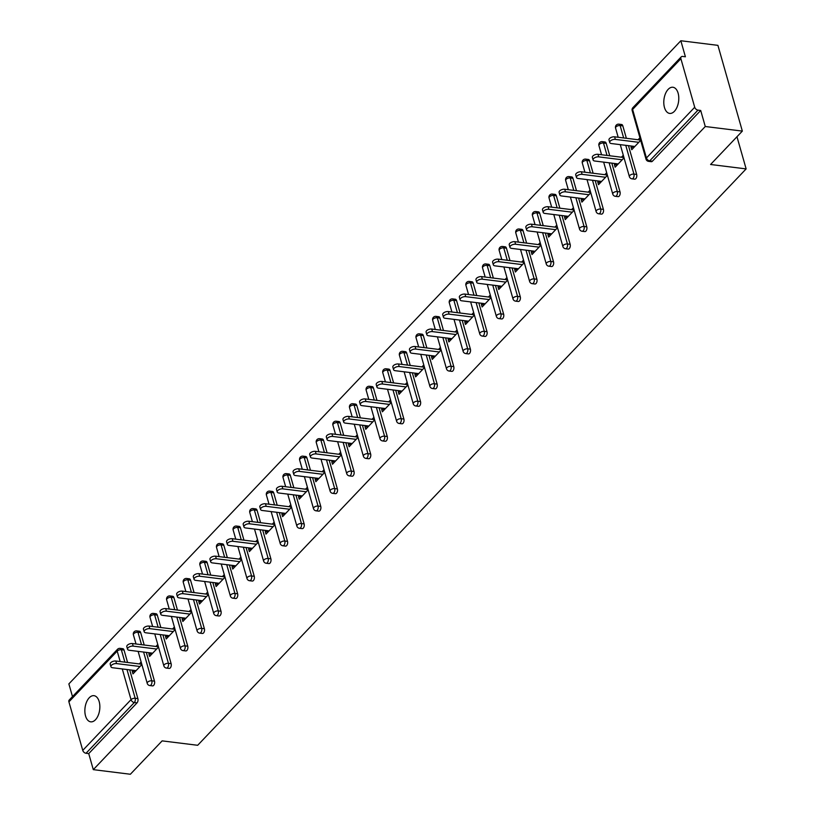 <?xml version="1.0" encoding="UTF-8"?>
<svg xmlns="http://www.w3.org/2000/svg" width="815" height="815" viewBox="0 0 815 815"><rect width="100%" height="100%" fill="white"/><g stroke="black" fill="none" stroke-linecap="round" stroke-linejoin="round"><path stroke-width="1.22" d="M668.157 89.365A13.183 7.386 -82.9 0 0 663.828 103.637A13.183 7.386 -82.9 0 0 669.665 113.417A13.183 7.386 -82.9 0 0 674.413 111.309A13.183 7.386 -82.9 0 0 678.752 97.036A13.183 7.386 -82.9 0 0 672.915 87.256A13.183 7.386 -82.9 0 0 668.157 89.365M89.232 697.783A13.183 7.386 -82.9 0 0 84.892 712.055A13.183 7.386 -82.9 0 0 90.73 721.835A13.183 7.386 -82.9 0 0 95.487 719.737A13.183 7.386 -82.9 0 0 99.817 705.454A13.183 7.386 -82.9 0 0 93.98 695.674A13.183 7.386 -82.9 0 0 89.232 697.783M680.841 40.75L685.405 56.785L682.695 56.449A3.087 2.038 43.6 0 0 681.197 56.897A3.087 2.038 43.6 0 0 680.892 58.711L694.716 107.244A3.087 2.038 43.6 0 0 697.986 110.127L700.696 110.463L705.27 126.508L742.343 131.103L717.913 45.355L680.841 40.75L68.867 683.897L72.494 696.601M742.343 131.103L710.578 164.487L746.133 168.899L736.974 136.747M746.133 168.899L197.678 745.287L162.134 740.876L130.369 774.25L93.297 769.645L88.733 753.61L137.012 702.876L134.302 702.54L86.023 753.274L88.733 753.61M86.023 753.274A3.087 2.038 -136.4 0 1 82.753 750.391L68.918 701.847A3.087 2.038 -136.4 0 1 69.224 700.034L117.503 649.3A3.087 2.038 -136.4 0 0 117.207 651.114L68.918 701.847M705.27 126.508L93.297 769.645M141.871 664.551L132.977 673.903L132.244 671.326L135.096 671.682M141.138 661.984L139.284 663.94M133.222 670.297L132.244 671.326M700.696 110.463L652.418 161.207A3.087 1.732 97.1 0 1 651.307 161.696L648.597 161.36A3.087 1.732 97.1 0 0 649.708 160.871L652.418 161.207M124.053 650.085L121.343 649.749A3.087 1.732 97.1 0 0 120.121 648.363L122.831 648.699A3.087 1.732 97.1 0 1 124.053 650.085L127.578 662.483M129.687 669.859L137.878 698.618A3.087 1.732 97.1 0 1 137.012 702.876M622.833 125.887L620.123 125.551A3.087 1.732 97.1 0 0 618.911 124.165L621.611 124.501A3.087 1.732 97.1 0 1 622.833 125.887L626.368 138.295M628.467 145.671L636.658 174.43A3.087 1.732 97.1 0 1 635.792 178.679A3.087 1.732 97.1 0 1 634.681 179.168L631.971 178.831A3.087 1.732 97.1 0 0 633.082 178.342A3.087 1.732 -82.9 0 0 633.948 174.094L636.658 174.43M606.207 143.369L603.497 143.022A3.087 1.732 97.1 0 0 602.285 141.647L604.985 141.983A3.087 1.732 97.1 0 1 606.207 143.369L609.742 155.767M611.841 163.143L620.032 191.902A3.087 1.732 97.1 0 1 619.166 196.15A3.087 1.732 97.1 0 1 618.055 196.649L615.345 196.313A3.087 1.732 97.1 0 0 616.456 195.814A3.087 1.732 -82.9 0 0 617.322 191.566L620.032 191.902M589.581 160.84L586.871 160.504A3.087 1.732 97.1 0 0 585.659 159.119L588.359 159.455A3.087 1.732 97.1 0 1 589.581 160.84L593.116 173.238M595.215 180.614L603.406 209.374A3.087 1.732 97.1 0 1 602.54 213.622A3.087 1.732 97.1 0 1 601.429 214.121L598.719 213.785A3.087 1.732 97.1 0 0 599.83 213.286A3.087 1.732 -82.9 0 0 600.696 209.037L603.406 209.374M572.955 178.312L570.245 177.976A3.087 1.732 97.1 0 0 569.033 176.59L571.733 176.926A3.087 1.732 97.1 0 1 572.955 178.312L576.49 190.71M578.589 198.086L586.78 226.845A3.087 1.732 97.1 0 1 585.914 231.103A3.087 1.732 97.1 0 1 584.803 231.592L582.093 231.256A3.087 1.732 97.1 0 0 583.204 230.767A3.087 1.732 -82.9 0 0 584.07 226.509L586.78 226.845M556.329 195.783L553.619 195.447A3.087 1.732 97.1 0 0 552.407 194.062L555.107 194.398A3.087 1.732 97.1 0 1 556.329 195.783L559.864 208.182M561.963 215.557L570.154 244.317A3.087 1.732 97.1 0 1 569.288 248.575A3.087 1.732 97.1 0 1 568.177 249.064L565.467 248.728A3.087 1.732 97.1 0 0 566.578 248.239A3.087 1.732 -82.9 0 0 567.444 243.98L570.154 244.317M539.703 213.255L536.993 212.919A3.087 1.732 97.1 0 0 535.781 211.533L538.481 211.869A3.087 1.732 97.1 0 1 539.703 213.255L543.238 225.653M545.337 233.029L553.528 261.788A3.087 1.732 97.1 0 1 552.662 266.047A3.087 1.732 97.1 0 1 551.551 266.536L548.841 266.199A3.087 1.732 97.1 0 0 549.952 265.71A3.087 1.732 -82.9 0 0 550.818 261.452L553.528 261.788M523.077 230.726L520.367 230.39A3.087 1.732 97.1 0 0 519.155 229.005L521.855 229.341A3.087 1.732 97.1 0 1 523.077 230.726L526.612 243.125M528.711 250.511L536.902 279.27A3.087 1.732 97.1 0 1 536.036 283.518A3.087 1.732 97.1 0 1 534.925 284.007L532.215 283.671A3.087 1.732 97.1 0 0 533.326 283.182A3.087 1.732 -82.9 0 0 534.192 278.934L536.902 279.27M506.451 248.198L503.741 247.862A3.087 1.732 97.1 0 0 502.529 246.476L505.229 246.813A3.087 1.732 97.1 0 1 506.451 248.198L509.986 260.606M512.085 267.982L520.276 296.741A3.087 1.732 97.1 0 1 519.41 300.99A3.087 1.732 97.1 0 1 518.299 301.489L515.589 301.143A3.087 1.732 97.1 0 0 516.7 300.654A3.087 1.732 -82.9 0 0 517.566 296.405L520.276 296.741M489.825 265.68L487.115 265.344A3.087 1.732 97.1 0 0 485.903 263.958L488.603 264.294A3.087 1.732 97.1 0 1 489.825 265.68L493.36 278.078M495.459 285.454L503.65 314.213A3.087 1.732 97.1 0 1 502.784 318.461A3.087 1.732 97.1 0 1 501.673 318.96L498.963 318.624A3.087 1.732 97.1 0 0 500.074 318.125A3.087 1.732 -82.9 0 0 500.94 313.877L503.65 314.213M473.199 283.151L470.489 282.815A3.087 1.732 97.1 0 0 469.277 281.43L471.977 281.766A3.087 1.732 97.1 0 1 473.199 283.151L476.734 295.55M478.833 302.925L487.024 331.685A3.087 1.732 97.1 0 1 486.158 335.933A3.087 1.732 97.1 0 1 485.047 336.432L482.337 336.096A3.087 1.732 97.1 0 0 483.448 335.597A3.087 1.732 -82.9 0 0 484.314 331.348L487.024 331.685M456.573 300.623L453.863 300.287A3.087 1.732 97.1 0 0 452.641 298.901L455.351 299.237A3.087 1.732 97.1 0 1 456.573 300.623L460.108 313.021M462.207 320.397L470.398 349.156A3.087 1.732 97.1 0 1 469.532 353.415A3.087 1.732 97.1 0 1 468.421 353.904L465.711 353.567A3.087 1.732 97.1 0 0 466.822 353.078A3.087 1.732 -82.9 0 0 467.688 348.82L470.398 349.156M439.947 318.095L437.237 317.758A3.087 1.732 97.1 0 0 436.015 316.373L438.725 316.709A3.087 1.732 97.1 0 1 439.947 318.095L443.482 330.493M445.581 337.868L453.772 366.628A3.087 1.732 97.1 0 1 452.906 370.886A3.087 1.732 97.1 0 1 451.795 371.375L449.085 371.039A3.087 1.732 97.1 0 0 450.196 370.55A3.087 1.732 -82.9 0 0 451.062 366.292L453.772 366.628M423.321 335.566L420.611 335.23A3.087 1.732 97.1 0 0 419.389 333.844L422.099 334.181A3.087 1.732 97.1 0 1 423.321 335.566L426.856 347.964M428.955 355.34L437.146 384.099A3.087 1.732 97.1 0 1 436.28 388.358A3.087 1.732 97.1 0 1 435.169 388.847L432.459 388.511A3.087 1.732 97.1 0 0 433.57 388.022A3.087 1.732 -82.9 0 0 434.436 383.763L437.146 384.099M406.695 353.038L403.985 352.701A3.087 1.732 97.1 0 0 402.763 351.316L405.473 351.652A3.087 1.732 97.1 0 1 406.695 353.038L410.23 365.436M412.329 372.822L420.52 401.581A3.087 1.732 97.1 0 1 419.654 405.829A3.087 1.732 97.1 0 1 418.543 406.318L415.833 405.982A3.087 1.732 97.1 0 0 416.944 405.493A3.087 1.732 -82.9 0 0 417.81 401.245L420.52 401.581M390.069 370.509L387.359 370.173A3.087 1.732 97.1 0 0 386.137 368.788L388.847 369.124A3.087 1.732 97.1 0 1 390.069 370.509L393.604 382.918M395.703 390.293L403.894 419.053A3.087 1.732 97.1 0 1 403.028 423.301A3.087 1.732 97.1 0 1 401.917 423.8L399.207 423.464A3.087 1.732 97.1 0 0 400.318 422.965A3.087 1.732 -82.9 0 0 401.184 418.716L403.894 419.053M373.443 387.991L370.733 387.655A3.087 1.732 97.1 0 0 369.511 386.269L372.221 386.605A3.087 1.732 97.1 0 1 373.443 387.991L376.978 400.389M379.077 407.765L387.268 436.524A3.087 1.732 97.1 0 1 386.402 440.772A3.087 1.732 97.1 0 1 385.291 441.272L382.581 440.935A3.087 1.732 97.1 0 0 383.692 440.436A3.087 1.732 -82.9 0 0 384.558 436.188L387.268 436.524M356.817 405.463L354.107 405.126A3.087 1.732 97.1 0 0 352.885 403.741L355.595 404.077A3.087 1.732 97.1 0 1 356.817 405.463L360.352 417.861M362.451 425.236L370.642 453.996A3.087 1.732 97.1 0 1 369.776 458.244A3.087 1.732 97.1 0 1 368.665 458.743L365.955 458.407A3.087 1.732 97.1 0 0 367.066 457.908A3.087 1.732 -82.9 0 0 367.932 453.66L370.642 453.996M340.191 422.934L337.481 422.598A3.087 1.732 97.1 0 0 336.259 421.212L338.969 421.549A3.087 1.732 97.1 0 1 340.191 422.934L343.726 435.332M345.825 442.708L354.016 471.467A3.087 1.732 97.1 0 1 353.15 475.726A3.087 1.732 97.1 0 1 352.039 476.215L349.329 475.879A3.087 1.732 97.1 0 0 350.44 475.389A3.087 1.732 -82.9 0 0 351.306 471.131L354.016 471.467M323.565 440.406L320.855 440.069A3.087 1.732 97.1 0 0 319.633 438.684L322.343 439.02A3.087 1.732 97.1 0 1 323.565 440.406L327.1 452.804M329.199 460.18L337.39 488.939A3.087 1.732 97.1 0 1 336.524 493.197A3.087 1.732 97.1 0 1 335.413 493.686L332.703 493.35A3.087 1.732 97.1 0 0 333.814 492.861A3.087 1.732 -82.9 0 0 334.68 488.603L337.39 488.939M306.939 457.877L304.229 457.541A3.087 1.732 97.1 0 0 303.007 456.156L305.717 456.492A3.087 1.732 97.1 0 1 306.939 457.877L310.474 470.275M312.573 477.651L320.764 506.41A3.087 1.732 97.1 0 1 319.898 510.669A3.087 1.732 97.1 0 1 318.787 511.158L316.077 510.822A3.087 1.732 97.1 0 0 317.188 510.333A3.087 1.732 -82.9 0 0 318.054 506.074L320.764 506.41M290.313 475.349L287.603 475.013A3.087 1.732 97.1 0 0 286.381 473.627L289.091 473.963A3.087 1.732 97.1 0 1 290.313 475.349L293.848 487.757M295.947 495.133L304.138 523.892A3.087 1.732 97.1 0 1 303.272 528.14A3.087 1.732 97.1 0 1 302.161 528.629L299.451 528.293A3.087 1.732 97.1 0 0 300.562 527.804A3.087 1.732 -82.9 0 0 301.428 523.556L304.138 523.892M273.687 492.82L270.977 492.484A3.087 1.732 97.1 0 0 269.755 491.099L272.465 491.435A3.087 1.732 97.1 0 1 273.687 492.82L277.212 505.229M279.321 512.604L287.512 541.364A3.087 1.732 97.1 0 1 286.646 545.612A3.087 1.732 97.1 0 1 285.535 546.111L282.825 545.775A3.087 1.732 97.1 0 0 283.936 545.276A3.087 1.732 -82.9 0 0 284.802 541.028L287.512 541.364M257.061 510.302L254.351 509.966A3.087 1.732 97.1 0 0 253.129 508.58L255.839 508.917A3.087 1.732 97.1 0 1 257.061 510.302L260.586 522.7M262.695 530.076L270.886 558.835A3.087 1.732 97.1 0 1 270.02 563.084A3.087 1.732 97.1 0 1 268.909 563.583L266.199 563.246A3.087 1.732 97.1 0 0 267.31 562.747A3.087 1.732 -82.9 0 0 268.176 558.499L270.886 558.835M240.435 527.774L237.725 527.437A3.087 1.732 97.1 0 0 236.503 526.052L239.213 526.388A3.087 1.732 97.1 0 1 240.435 527.774L243.96 540.172M246.069 547.548L254.26 576.307A3.087 1.732 97.1 0 1 253.394 580.555A3.087 1.732 97.1 0 1 252.283 581.054L249.573 580.718A3.087 1.732 97.1 0 0 250.684 580.219A3.087 1.732 -82.9 0 0 251.55 575.971L254.26 576.307M223.809 545.245L221.099 544.909A3.087 1.732 97.1 0 0 219.877 543.524L222.587 543.86A3.087 1.732 97.1 0 1 223.809 545.245L227.334 557.643M229.443 565.019L237.634 593.778A3.087 1.732 97.1 0 1 236.768 598.037A3.087 1.732 97.1 0 1 235.657 598.526L232.947 598.19A3.087 1.732 97.1 0 0 234.058 597.701A3.087 1.732 -82.9 0 0 234.924 593.442L237.634 593.778M207.183 562.717L204.473 562.381A3.087 1.732 97.1 0 0 203.251 560.995L205.961 561.331A3.087 1.732 97.1 0 1 207.183 562.717L210.708 575.115M212.817 582.491L221.008 611.25A3.087 1.732 97.1 0 1 220.142 615.508A3.087 1.732 97.1 0 1 219.031 615.997L216.321 615.661A3.087 1.732 97.1 0 0 217.432 615.172A3.087 1.732 -82.9 0 0 218.298 610.914L221.008 611.25M190.557 580.188L187.847 579.852A3.087 1.732 97.1 0 0 186.625 578.467L189.335 578.803A3.087 1.732 97.1 0 1 190.557 580.188L194.082 592.587M196.191 599.962L204.382 628.722A3.087 1.732 97.1 0 1 203.516 632.98A3.087 1.732 97.1 0 1 202.405 633.469L199.695 633.133A3.087 1.732 97.1 0 0 200.806 632.644A3.087 1.732 -82.9 0 0 201.672 628.385L204.382 628.722M173.931 597.66L171.221 597.324A3.087 1.732 97.1 0 0 169.999 595.938L172.709 596.274A3.087 1.732 97.1 0 1 173.931 597.66L177.456 610.068M179.565 617.444L187.756 646.203A3.087 1.732 97.1 0 1 186.89 650.452A3.087 1.732 97.1 0 1 185.779 650.941L183.069 650.604A3.087 1.732 97.1 0 0 184.18 650.115A3.087 1.732 -82.9 0 0 185.046 645.867L187.756 646.203M157.305 615.131L154.595 614.795A3.087 1.732 97.1 0 0 153.373 613.41L156.083 613.746A3.087 1.732 97.1 0 1 157.305 615.131L160.83 627.54M162.939 634.916L171.13 663.675A3.087 1.732 97.1 0 1 170.264 667.923A3.087 1.732 97.1 0 1 169.153 668.422L166.443 668.086A3.087 1.732 97.1 0 0 167.554 667.587A3.087 1.732 -82.9 0 0 168.42 663.339L171.13 663.675M140.679 632.613L137.969 632.277A3.087 1.732 97.1 0 0 136.747 630.891L139.457 631.228A3.087 1.732 97.1 0 1 140.679 632.613L144.204 645.011M146.313 652.387L154.504 681.146A3.087 1.732 97.1 0 1 153.638 685.395A3.087 1.732 97.1 0 1 152.527 685.894L149.817 685.558A3.087 1.732 97.1 0 0 150.928 685.058A3.087 1.732 -82.9 0 0 151.794 680.81L154.504 681.146M149.858 652.825L148.87 653.854L149.603 656.432L158.497 647.079M157.764 644.512L155.91 646.458M166.484 635.354L165.496 636.383L166.229 638.95L175.123 629.608M174.39 627.041L172.536 628.986M183.11 617.882L182.122 618.911L182.855 621.478L191.749 612.136M191.016 609.559L189.162 611.515M199.736 600.411L198.748 601.439L199.481 604.007L208.375 594.665M207.642 592.087L205.788 594.043M216.362 582.939L215.374 583.968L216.107 586.535L225.001 577.193M224.268 574.616L222.413 576.572M232.988 565.457L232 566.486L232.733 569.064L241.627 559.711M240.894 557.144L239.04 559.1M249.614 547.986L248.626 549.015L249.359 551.592L258.253 542.24M257.52 539.673L255.666 541.629M266.24 530.514L265.262 531.543L265.985 534.12L274.879 524.768M274.146 522.201L272.291 524.147M282.866 513.043L281.888 514.071L282.611 516.639L291.505 507.297M290.772 504.73L288.918 506.675M299.492 495.571L298.514 496.6L299.237 499.167L308.131 489.825M307.398 487.248L305.544 489.204M316.118 478.099L315.14 479.128L315.863 481.696L324.757 472.354M324.024 469.776L322.17 471.732M332.744 460.618L331.766 461.647L332.5 464.224L341.383 454.882M340.66 452.305L338.796 454.261M349.37 443.146L348.392 444.175L349.126 446.752L358.009 437.4M357.286 434.833L355.422 436.789M365.996 425.674L365.018 426.703L365.752 429.281L374.635 419.929M373.912 417.362L372.048 419.318M382.622 408.203L381.644 409.232L382.378 411.809L391.261 402.457M390.538 399.89L388.673 401.836M399.248 390.731L398.27 391.76L399.004 394.328L407.887 384.986M407.164 382.408L405.299 384.364M415.874 373.26L414.896 374.289L415.63 376.856L424.523 367.514M423.79 364.937L421.926 366.893M432.5 355.788L431.522 356.817L432.256 359.384L441.149 350.043M440.416 347.465L438.552 349.421M449.126 338.306L448.148 339.335L448.882 341.913L457.775 332.571M457.042 329.994L455.178 331.95M465.752 320.835L464.774 321.864L465.508 324.441L474.401 315.089M473.668 312.522L471.804 314.478M482.378 303.363L481.4 304.392L482.134 306.97L491.027 297.618M490.294 295.05L488.43 297.006M499.004 285.892L498.026 286.921L498.76 289.498L507.653 280.146M506.92 277.579L505.055 279.525M515.63 268.42L514.652 269.449L515.386 272.016L524.279 262.674M523.546 260.097L521.682 262.053M532.256 250.949L531.278 251.978L532.012 254.545L540.905 245.203M540.172 242.626L538.308 244.582M548.882 233.477L547.904 234.506L548.638 237.073L557.531 227.731M556.798 225.154L554.934 227.11M565.508 215.995L564.53 217.024L565.264 219.602L574.157 210.26M573.424 207.682L571.559 209.638M582.134 198.524L581.156 199.553L581.89 202.13L590.783 192.778M590.05 190.211L588.186 192.167M598.76 181.052L597.782 182.081L598.516 184.659L607.409 175.307M606.676 172.739L604.812 174.685M615.386 163.581L614.408 164.61L615.142 167.187L624.035 157.835M623.302 155.268L621.438 157.214M632.012 146.109L631.034 147.138L631.768 149.705L640.661 140.363M639.928 137.786L638.064 139.742M148.87 653.854L151.722 654.211M165.496 636.383L168.348 636.739M182.122 618.911L184.974 619.257M198.748 601.439L201.6 601.786M215.374 583.968L218.226 584.314M232 566.486L234.852 566.843M248.626 549.015L251.478 549.371M265.262 531.543L268.104 531.9M281.888 514.071L284.73 514.428M298.514 496.6L301.356 496.946M315.14 479.128L317.982 479.475M331.766 461.647L334.608 462.003M348.392 444.175L351.234 444.532M365.018 426.703L367.86 427.06M381.644 409.232L384.486 409.588M398.27 391.76L401.112 392.117M414.896 374.289L417.738 374.635M431.522 356.817L434.364 357.164M448.148 339.335L450.99 339.692M464.774 321.864L467.616 322.22M481.4 304.392L484.242 304.749M498.026 286.921L500.868 287.277M514.652 269.449L517.494 269.806M531.278 251.978L534.12 252.324M547.904 234.506L550.746 234.852M564.53 217.024L567.372 217.381M581.156 199.553L583.998 199.909M597.782 182.081L600.624 182.438M614.408 164.61L617.25 164.966M631.034 147.138L633.876 147.495M110.932 666.711L110.198 664.144A3.81 1.905 -15.9 0 1 111.849 661.872A3.81 1.905 -15.9 0 1 115.832 661.026L116.565 663.593A3.81 1.905 164.1 0 0 112.582 664.449A3.81 1.905 164.1 0 0 110.932 666.711A3.81 1.905 164.1 0 0 112.623 667.74L136.074 670.653M116.565 663.593L140.017 666.507M115.832 661.026L141.79 664.245M127.558 649.239L126.824 646.672A3.81 1.905 -15.9 0 1 128.475 644.4A3.81 1.905 -15.9 0 1 132.458 643.555L133.191 646.122A3.81 1.905 164.1 0 0 129.208 646.967A3.81 1.905 164.1 0 0 127.558 649.239A3.81 1.905 164.1 0 0 129.249 650.268L152.7 653.182M133.191 646.122L156.643 649.035M132.458 643.555L158.416 646.774M144.184 631.768L143.45 629.19A3.81 1.905 -15.9 0 1 145.101 626.929A3.81 1.905 -15.9 0 1 149.084 626.083L149.817 628.65A3.81 1.905 164.1 0 0 145.834 629.496A3.81 1.905 164.1 0 0 144.184 631.768A3.81 1.905 164.1 0 0 145.875 632.797L169.326 635.71M149.817 628.65L173.269 631.564M149.084 626.083L175.042 629.302M160.81 614.296L160.076 611.719A3.81 1.905 -15.9 0 1 161.727 609.457A3.81 1.905 -15.9 0 1 165.71 608.601L166.443 611.179A3.81 1.905 164.1 0 0 162.46 612.024A3.81 1.905 164.1 0 0 160.81 614.296A3.81 1.905 164.1 0 0 162.501 615.325L185.952 618.228M166.443 611.179L189.895 614.092M165.71 608.601L191.668 611.831M177.436 596.825L176.702 594.247A3.81 1.905 -15.9 0 1 178.353 591.985A3.81 1.905 -15.9 0 1 182.346 591.13L183.069 593.707A3.81 1.905 164.1 0 0 179.086 594.553A3.81 1.905 164.1 0 0 177.436 596.825A3.81 1.905 164.1 0 0 179.127 597.853L202.578 600.757M183.069 593.707L206.521 596.621M182.346 591.13L208.294 594.359M194.062 579.343L193.328 576.775A3.81 1.905 -15.9 0 1 194.979 574.504A3.81 1.905 -15.9 0 1 198.972 573.658L199.695 576.236A3.81 1.905 164.1 0 0 195.712 577.081A3.81 1.905 164.1 0 0 194.062 579.343A3.81 1.905 164.1 0 0 195.753 580.372L219.204 583.285M199.695 576.236L223.147 579.139M198.972 573.658L224.92 576.877M210.688 561.871L209.954 559.304A3.81 1.905 -15.9 0 1 211.605 557.032A3.81 1.905 -15.9 0 1 215.598 556.187L216.321 558.754A3.81 1.905 164.1 0 0 212.338 559.61A3.81 1.905 164.1 0 0 210.688 561.871A3.81 1.905 164.1 0 0 212.379 562.9L235.83 565.814M216.321 558.754L239.773 561.667M215.598 556.187L241.546 559.406M227.314 544.4L226.58 541.832A3.81 1.905 -15.9 0 1 228.231 539.561A3.81 1.905 -15.9 0 1 232.224 538.715L232.947 541.282A3.81 1.905 164.1 0 0 228.964 542.138A3.81 1.905 164.1 0 0 227.314 544.4A3.81 1.905 164.1 0 0 229.005 545.429L252.456 548.342M232.947 541.282L256.399 544.196M232.224 538.715L258.172 541.934M243.94 526.928L243.206 524.351A3.81 1.905 -15.9 0 1 244.857 522.089A3.81 1.905 -15.9 0 1 248.85 521.243L249.584 523.811A3.81 1.905 164.1 0 0 245.59 524.656A3.81 1.905 164.1 0 0 243.94 526.928A3.81 1.905 164.1 0 0 245.631 527.957L269.082 530.871M249.584 523.811L273.025 526.724M248.85 521.243L274.798 524.463M260.566 509.457L259.832 506.879A3.81 1.905 -15.9 0 1 261.483 504.617A3.81 1.905 -15.9 0 1 265.476 503.772L266.21 506.339A3.81 1.905 164.1 0 0 262.216 507.185A3.81 1.905 164.1 0 0 260.566 509.457A3.81 1.905 164.1 0 0 262.257 510.485L285.708 513.399M266.21 506.339L289.651 509.253M265.476 503.772L291.424 506.991M277.192 491.985L276.458 489.407A3.81 1.905 -15.9 0 1 278.109 487.146A3.81 1.905 -15.9 0 1 282.102 486.29L282.836 488.868A3.81 1.905 164.1 0 0 278.842 489.713A3.81 1.905 164.1 0 0 277.192 491.985A3.81 1.905 164.1 0 0 278.883 493.014L302.334 495.917M282.836 488.868L306.277 491.781M282.102 486.29L308.05 489.52M293.818 474.513L293.084 471.936A3.81 1.905 -15.9 0 1 294.735 469.664A3.81 1.905 -15.9 0 1 298.728 468.819L299.462 471.396A3.81 1.905 164.1 0 0 295.468 472.242A3.81 1.905 164.1 0 0 293.818 474.513A3.81 1.905 164.1 0 0 295.509 475.542L318.96 478.446M299.462 471.396L322.903 474.31M298.728 468.819L324.676 472.048M310.444 457.032L309.71 454.464A3.81 1.905 -15.9 0 1 311.361 452.193A3.81 1.905 -15.9 0 1 315.354 451.347L316.088 453.924A3.81 1.905 164.1 0 0 312.094 454.77A3.81 1.905 164.1 0 0 310.444 457.032A3.81 1.905 164.1 0 0 312.135 458.061L335.586 460.974M316.088 453.924L339.529 456.828M315.354 451.347L341.302 454.566M327.07 439.56L326.336 436.993A3.81 1.905 -15.9 0 1 327.987 434.721A3.81 1.905 -15.9 0 1 331.98 433.875L332.714 436.443A3.81 1.905 164.1 0 0 328.72 437.298A3.81 1.905 164.1 0 0 327.07 439.56A3.81 1.905 164.1 0 0 328.761 440.589L352.212 443.503M332.714 436.443L356.155 439.356M331.98 433.875L357.928 437.095M343.696 422.089L342.962 419.521A3.81 1.905 -15.9 0 1 344.623 417.249A3.81 1.905 -15.9 0 1 348.606 416.404L349.34 418.971A3.81 1.905 164.1 0 0 345.346 419.827A3.81 1.905 164.1 0 0 343.696 422.089A3.81 1.905 164.1 0 0 345.397 423.117L368.838 426.031M349.34 418.971L372.781 421.885M348.606 416.404L374.554 419.623M360.322 404.617L359.588 402.039A3.81 1.905 -15.9 0 1 361.249 399.778A3.81 1.905 -15.9 0 1 365.232 398.932L365.966 401.5A3.81 1.905 164.1 0 0 361.972 402.345A3.81 1.905 164.1 0 0 360.322 404.617A3.81 1.905 164.1 0 0 362.023 405.646L385.464 408.56M365.966 401.5L389.407 404.413M365.232 398.932L391.18 402.152M376.948 387.145L376.224 384.568A3.81 1.905 -15.9 0 1 377.875 382.306A3.81 1.905 -15.9 0 1 381.858 381.451L382.592 384.028A3.81 1.905 164.1 0 0 378.598 384.874A3.81 1.905 164.1 0 0 376.948 387.145A3.81 1.905 164.1 0 0 378.649 388.174L402.09 391.088M382.592 384.028L406.033 386.942M381.858 381.451L407.806 384.68M393.574 369.674L392.85 367.096A3.81 1.905 -15.9 0 1 394.501 364.835A3.81 1.905 -15.9 0 1 398.484 363.979L399.218 366.556A3.81 1.905 164.1 0 0 395.224 367.402A3.81 1.905 164.1 0 0 393.574 369.674A3.81 1.905 164.1 0 0 395.275 370.703L418.716 373.606M399.218 366.556L422.659 369.47M398.484 363.979L424.432 367.208M410.2 352.202L409.476 349.625A3.81 1.905 -15.9 0 1 411.127 347.353A3.81 1.905 -15.9 0 1 415.11 346.507L415.844 349.085A3.81 1.905 164.1 0 0 411.85 349.93A3.81 1.905 164.1 0 0 410.2 352.202A3.81 1.905 164.1 0 0 411.901 353.231L435.342 356.135M415.844 349.085L439.285 351.988M415.11 346.507L441.058 349.727M426.826 334.721L426.102 332.153A3.81 1.905 -15.9 0 1 427.753 329.881A3.81 1.905 -15.9 0 1 431.736 329.036L432.47 331.613A3.81 1.905 164.1 0 0 428.486 332.459A3.81 1.905 164.1 0 0 426.826 334.721A3.81 1.905 164.1 0 0 428.527 335.749L451.968 338.663M432.47 331.613L455.911 334.517M431.736 329.036L457.684 332.255M443.462 317.249L442.728 314.682A3.81 1.905 -15.9 0 1 444.379 312.41A3.81 1.905 -15.9 0 1 448.362 311.564L449.096 314.132A3.81 1.905 164.1 0 0 445.112 314.987A3.81 1.905 164.1 0 0 443.462 317.249A3.81 1.905 164.1 0 0 445.153 318.278L468.594 321.191M449.096 314.132L472.537 317.045M448.362 311.564L474.31 314.784M460.088 299.777L459.354 297.21A3.81 1.905 -15.9 0 1 461.005 294.938A3.81 1.905 -15.9 0 1 464.988 294.093L465.722 296.66A3.81 1.905 164.1 0 0 461.738 297.516A3.81 1.905 164.1 0 0 460.088 299.777A3.81 1.905 164.1 0 0 461.779 300.806L485.22 303.72M465.722 296.66L489.163 299.574M464.988 294.093L490.936 297.312M476.714 282.306L475.98 279.728A3.81 1.905 -15.9 0 1 477.631 277.467A3.81 1.905 -15.9 0 1 481.614 276.621L482.348 279.188A3.81 1.905 164.1 0 0 478.364 280.034A3.81 1.905 164.1 0 0 476.714 282.306A3.81 1.905 164.1 0 0 478.405 283.335L501.846 286.248M482.348 279.188L505.789 282.102M481.614 276.621L507.562 279.84M493.34 264.834L492.606 262.257A3.81 1.905 -15.9 0 1 494.257 259.995A3.81 1.905 -15.9 0 1 498.24 259.139L498.974 261.717A3.81 1.905 164.1 0 0 494.99 262.562A3.81 1.905 164.1 0 0 493.34 264.834A3.81 1.905 164.1 0 0 495.031 265.863L518.472 268.777M498.974 261.717L522.415 264.63M498.24 259.139L524.188 262.369M509.966 247.363L509.232 244.785A3.81 1.905 -15.9 0 1 510.883 242.524A3.81 1.905 -15.9 0 1 514.866 241.668L515.6 244.245A3.81 1.905 164.1 0 0 511.616 245.091A3.81 1.905 164.1 0 0 509.966 247.363A3.81 1.905 164.1 0 0 511.657 248.392L535.098 251.295M515.6 244.245L539.041 247.159M514.866 241.668L540.814 244.897M526.592 229.891L525.858 227.314A3.81 1.905 -15.9 0 1 527.509 225.042A3.81 1.905 -15.9 0 1 531.492 224.196L532.226 226.774A3.81 1.905 164.1 0 0 528.242 227.619A3.81 1.905 164.1 0 0 526.592 229.891A3.81 1.905 164.1 0 0 528.283 230.91L551.724 233.824M532.226 226.774L555.667 229.677M531.492 224.196L557.44 227.416M543.218 212.409L542.484 209.842A3.81 1.905 -15.9 0 1 544.135 207.57A3.81 1.905 -15.9 0 1 548.118 206.725L548.852 209.302A3.81 1.905 164.1 0 0 544.868 210.148A3.81 1.905 164.1 0 0 543.218 212.409A3.81 1.905 164.1 0 0 544.909 213.438L568.35 216.352M548.852 209.302L572.293 212.206M548.118 206.725L574.066 209.944M559.844 194.938L559.11 192.371A3.81 1.905 -15.9 0 1 560.761 190.099A3.81 1.905 -15.9 0 1 564.744 189.253L565.478 191.82A3.81 1.905 164.1 0 0 561.494 192.676A3.81 1.905 164.1 0 0 559.844 194.938A3.81 1.905 164.1 0 0 561.535 195.967L584.976 198.88M565.478 191.82L588.919 194.734M564.744 189.253L590.692 192.472M576.47 177.466L575.736 174.899A3.81 1.905 -15.9 0 1 577.387 172.627A3.81 1.905 -15.9 0 1 581.37 171.782L582.104 174.349A3.81 1.905 164.1 0 0 578.12 175.205A3.81 1.905 164.1 0 0 576.47 177.466A3.81 1.905 164.1 0 0 578.161 178.495L601.602 181.409M582.104 174.349L605.545 177.263M581.37 171.782L607.318 175.001M593.096 159.995L592.362 157.417A3.81 1.905 -15.9 0 1 594.013 155.156A3.81 1.905 -15.9 0 1 597.996 154.31L598.73 156.877A3.81 1.905 164.1 0 0 594.746 157.723A3.81 1.905 164.1 0 0 593.096 159.995A3.81 1.905 164.1 0 0 594.787 161.024L618.228 163.937M598.73 156.877L622.171 159.791M597.996 154.31L623.944 157.529M609.722 142.523L608.988 139.946A3.81 1.905 -15.9 0 1 610.639 137.684A3.81 1.905 -15.9 0 1 614.622 136.828L615.356 139.406A3.81 1.905 164.1 0 0 611.372 140.251A3.81 1.905 164.1 0 0 609.722 142.523A3.81 1.905 164.1 0 0 611.413 143.552L634.854 146.466M615.356 139.406L638.797 142.319M614.622 136.828L640.57 140.058M82.753 750.391L131.032 699.647L122.281 668.942M120.182 661.566L117.207 651.114A3.087 1.548 -15.9 0 1 121.343 649.749L124.878 662.147M126.977 669.523L135.168 698.282A3.087 1.732 -82.9 0 1 134.302 702.54A3.087 2.038 -136.4 0 1 131.032 699.647A3.087 1.548 -15.9 0 1 135.168 698.282L137.878 698.618M680.892 58.711L632.613 109.444L646.438 157.978L694.716 107.244M697.986 110.127L649.708 160.871A3.087 2.038 43.6 0 1 646.438 157.978A3.087 1.548 164.1 0 0 646.01 159.149A3.087 3.087 0 0 0 648.597 161.36M681.197 56.897L632.919 107.631A3.087 2.038 43.6 0 0 632.613 109.444A3.087 1.548 164.1 0 0 632.185 110.606L646.01 159.149M141.504 644.675L137.969 632.277A3.087 1.548 -15.9 0 0 133.833 633.642A3.087 1.548 164.1 0 0 133.395 634.803L136.013 643.993M143.603 652.051L151.794 680.81A3.087 1.548 -15.9 0 0 147.658 682.175A3.087 1.548 164.1 0 0 147.22 683.337A3.087 3.087 0 0 0 149.817 685.558M153.373 613.41A3.087 3.087 0 0 0 150.021 617.322A3.087 1.548 164.1 0 1 150.459 616.16A3.087 1.548 -15.9 0 1 154.595 614.795L158.13 627.204M160.229 634.579L168.42 663.339A3.087 1.548 -15.9 0 0 164.284 664.704A3.087 1.548 164.1 0 0 163.846 665.865A3.087 3.087 0 0 0 166.443 668.086M169.999 595.938A3.087 3.087 0 0 0 166.647 599.85A3.087 1.548 164.1 0 1 167.085 598.689A3.087 1.548 -15.9 0 1 171.221 597.324L174.756 609.732M176.855 617.108L185.046 645.867A3.087 1.548 -15.9 0 0 180.91 647.232A3.087 1.548 164.1 0 0 180.472 648.394A3.087 3.087 0 0 0 183.069 650.604M186.625 578.467A3.087 3.087 0 0 0 183.273 582.379A3.087 1.548 164.1 0 1 183.711 581.217A3.087 1.548 -15.9 0 1 187.847 579.852L191.382 592.25M193.481 599.626L201.672 628.385A3.087 1.548 -15.9 0 0 197.536 629.75A3.087 1.548 164.1 0 0 197.098 630.912A3.087 3.087 0 0 0 199.695 633.133M203.251 560.995A3.087 3.087 0 0 0 199.899 564.907A3.087 1.548 164.1 0 1 200.337 563.746A3.087 1.548 -15.9 0 1 204.473 562.381L208.008 574.779M210.107 582.155L218.298 610.914A3.087 1.548 -15.9 0 0 214.162 612.279A3.087 1.548 164.1 0 0 213.724 613.44A3.087 3.087 0 0 0 216.321 615.661M219.877 543.524A3.087 3.087 0 0 0 216.525 547.436A3.087 1.548 164.1 0 1 216.963 546.274A3.087 1.548 -15.9 0 1 221.099 544.909L224.634 557.307M226.733 564.683L234.924 593.442A3.087 1.548 -15.9 0 0 230.788 594.807A3.087 1.548 164.1 0 0 230.35 595.969A3.087 3.087 0 0 0 232.947 598.19M236.503 526.052A3.087 3.087 0 0 0 233.151 529.964A3.087 1.548 164.1 0 1 233.589 528.803A3.087 1.548 -15.9 0 1 237.725 527.437L241.26 539.836M243.359 547.211L251.55 575.971A3.087 1.548 -15.9 0 0 247.414 577.336A3.087 1.548 164.1 0 0 246.986 578.497A3.087 3.087 0 0 0 249.573 580.718M253.129 508.58A3.087 3.087 0 0 0 249.777 512.492A3.087 1.548 164.1 0 1 250.215 511.331A3.087 1.548 -15.9 0 1 254.351 509.966L257.886 522.364M259.985 529.74L268.176 558.499A3.087 1.548 -15.9 0 0 264.04 559.864A3.087 1.548 164.1 0 0 263.612 561.026A3.087 3.087 0 0 0 266.199 563.246M269.755 491.099A3.087 3.087 0 0 0 266.403 495.011A3.087 1.548 164.1 0 1 266.841 493.849A3.087 1.548 -15.9 0 1 270.977 492.484L274.512 504.893M276.611 512.268L284.802 541.028A3.087 1.548 -15.9 0 0 280.666 542.393A3.087 1.548 164.1 0 0 280.238 543.554A3.087 3.087 0 0 0 282.825 545.775M286.381 473.627A3.087 3.087 0 0 0 283.029 477.539A3.087 1.548 164.1 0 1 283.467 476.378A3.087 1.548 -15.9 0 1 287.603 475.013L291.138 487.421M293.237 494.797L301.428 523.556A3.087 1.548 -15.9 0 0 297.292 524.921A3.087 1.548 164.1 0 0 296.864 526.082A3.087 3.087 0 0 0 299.451 528.293M303.007 456.156A3.087 3.087 0 0 0 299.655 460.068A3.087 1.548 164.1 0 1 300.093 458.906A3.087 1.548 -15.9 0 1 304.229 457.541L307.764 469.939M309.863 477.315L318.054 506.074A3.087 1.548 -15.9 0 0 313.918 507.439A3.087 1.548 164.1 0 0 313.49 508.601A3.087 3.087 0 0 0 316.077 510.822M319.633 438.684A3.087 3.087 0 0 0 316.281 442.596A3.087 1.548 164.1 0 1 316.719 441.435A3.087 1.548 -15.9 0 1 320.855 440.069L324.39 452.468M326.489 459.843L334.68 488.603A3.087 1.548 -15.9 0 0 330.544 489.968A3.087 1.548 164.1 0 0 330.116 491.129A3.087 3.087 0 0 0 332.703 493.35M336.259 421.212A3.087 3.087 0 0 0 332.907 425.124A3.087 1.548 164.1 0 1 333.345 423.963A3.087 1.548 -15.9 0 1 337.481 422.598L341.016 434.996M343.115 442.372L351.306 471.131A3.087 1.548 -15.9 0 0 347.17 472.496A3.087 1.548 164.1 0 0 346.742 473.658A3.087 3.087 0 0 0 349.329 475.879M352.885 403.741A3.087 3.087 0 0 0 349.533 407.653A3.087 1.548 164.1 0 1 349.971 406.491A3.087 1.548 -15.9 0 1 354.107 405.126L357.642 417.524M359.741 424.9L367.932 453.66A3.087 1.548 -15.9 0 0 363.796 455.025A3.087 1.548 164.1 0 0 363.368 456.186A3.087 3.087 0 0 0 365.955 458.407M369.511 386.269A3.087 3.087 0 0 0 366.159 390.181A3.087 1.548 164.1 0 1 366.597 389.02A3.087 1.548 -15.9 0 1 370.733 387.655L374.268 400.053M376.367 407.429L384.558 436.188A3.087 1.548 -15.9 0 0 380.422 437.553A3.087 1.548 164.1 0 0 379.994 438.714A3.087 3.087 0 0 0 382.581 440.935M386.137 368.788A3.087 3.087 0 0 0 382.785 372.7A3.087 1.548 164.1 0 1 383.223 371.538A3.087 1.548 -15.9 0 1 387.359 370.173L390.894 382.581M392.993 389.957L401.184 418.716A3.087 1.548 -15.9 0 0 397.048 420.082A3.087 1.548 164.1 0 0 396.62 421.243A3.087 3.087 0 0 0 399.207 423.464M402.763 351.316A3.087 3.087 0 0 0 399.411 355.228A3.087 1.548 164.1 0 1 399.849 354.067A3.087 1.548 -15.9 0 1 403.985 352.701L407.52 365.1M409.619 372.486L417.81 401.245A3.087 1.548 -15.9 0 0 413.674 402.61A3.087 1.548 164.1 0 0 413.246 403.771A3.087 3.087 0 0 0 415.833 405.982M419.389 333.844A3.087 3.087 0 0 0 416.047 337.756A3.087 1.548 164.1 0 1 416.475 336.595A3.087 1.548 -15.9 0 1 420.611 335.23L424.146 347.628M426.245 355.004L434.436 383.763A3.087 1.548 -15.9 0 0 430.3 385.128A3.087 1.548 164.1 0 0 429.872 386.29A3.087 3.087 0 0 0 432.459 388.511M436.015 316.373A3.087 3.087 0 0 0 432.673 320.285A3.087 1.548 164.1 0 1 433.101 319.123A3.087 1.548 -15.9 0 1 437.237 317.758L440.772 330.156M442.871 337.532L451.062 366.292A3.087 1.548 -15.9 0 0 446.926 367.657A3.087 1.548 164.1 0 0 446.498 368.818A3.087 3.087 0 0 0 449.085 371.039M452.641 298.901A3.087 3.087 0 0 0 449.299 302.813A3.087 1.548 164.1 0 1 449.727 301.652A3.087 1.548 -15.9 0 1 453.863 300.287L457.398 312.685M459.497 320.061L467.688 348.82A3.087 1.548 -15.9 0 0 463.552 350.185A3.087 1.548 164.1 0 0 463.124 351.346A3.087 3.087 0 0 0 465.711 353.567M469.277 281.43A3.087 3.087 0 0 0 465.925 285.342A3.087 1.548 164.1 0 1 466.353 284.18A3.087 1.548 -15.9 0 1 470.489 282.815L474.024 295.213M476.123 302.589L484.314 331.348A3.087 1.548 -15.9 0 0 480.178 332.714A3.087 1.548 164.1 0 0 479.75 333.875A3.087 3.087 0 0 0 482.337 336.096M485.903 263.958A3.087 3.087 0 0 0 482.551 267.86A3.087 1.548 164.1 0 1 482.979 266.699A3.087 1.548 -15.9 0 1 487.115 265.344L490.65 277.742M492.749 285.118L500.94 313.877A3.087 1.548 -15.9 0 0 496.804 315.242A3.087 1.548 164.1 0 0 496.376 316.403A3.087 3.087 0 0 0 498.963 318.624M502.529 246.476A3.087 3.087 0 0 0 499.177 250.388A3.087 1.548 164.1 0 1 499.605 249.227A3.087 1.548 -15.9 0 1 503.741 247.862L507.276 260.27M509.375 267.646L517.566 296.405A3.087 1.548 -15.9 0 0 513.43 297.77A3.087 1.548 164.1 0 0 513.002 298.932A3.087 3.087 0 0 0 515.589 301.143M519.155 229.005A3.087 3.087 0 0 0 515.803 232.917A3.087 1.548 164.1 0 1 516.231 231.755A3.087 1.548 -15.9 0 1 520.367 230.39L523.902 242.788M526.001 250.174L534.192 278.934A3.087 1.548 -15.9 0 0 530.056 280.299A3.087 1.548 164.1 0 0 529.628 281.46A3.087 3.087 0 0 0 532.215 283.671M535.781 211.533A3.087 3.087 0 0 0 532.429 215.445A3.087 1.548 164.1 0 1 532.857 214.284A3.087 1.548 -15.9 0 1 536.993 212.919L540.528 225.317M542.627 232.693L550.818 261.452A3.087 1.548 -15.9 0 0 546.682 262.817A3.087 1.548 164.1 0 0 546.254 263.978A3.087 3.087 0 0 0 548.841 266.199M552.407 194.062A3.087 3.087 0 0 0 549.055 197.974A3.087 1.548 164.1 0 1 549.483 196.812A3.087 1.548 -15.9 0 1 553.619 195.447L557.154 207.845M559.253 215.221L567.444 243.98A3.087 1.548 -15.9 0 0 563.308 245.346A3.087 1.548 164.1 0 0 562.88 246.507A3.087 3.087 0 0 0 565.467 248.728M569.033 176.59A3.087 3.087 0 0 0 565.681 180.502A3.087 1.548 164.1 0 1 566.109 179.341A3.087 1.548 -15.9 0 1 570.245 177.976L573.78 190.374M575.879 197.75L584.07 226.509A3.087 1.548 -15.9 0 0 579.934 227.874A3.087 1.548 164.1 0 0 579.506 229.035A3.087 3.087 0 0 0 582.093 231.256M585.659 159.119A3.087 3.087 0 0 0 582.307 163.031A3.087 1.548 164.1 0 1 582.735 161.869A3.087 1.548 -15.9 0 1 586.871 160.504L590.406 172.902M592.505 180.278L600.696 209.037A3.087 1.548 -15.9 0 0 596.56 210.402A3.087 1.548 164.1 0 0 596.132 211.564A3.087 3.087 0 0 0 598.719 213.785M602.285 141.647A3.087 3.087 0 0 0 598.933 145.549A3.087 1.548 164.1 0 1 599.361 144.387A3.087 1.548 -15.9 0 1 603.497 143.022L607.032 155.431M609.131 162.806L617.322 191.566A3.087 1.548 -15.9 0 0 613.186 192.931A3.087 1.548 164.1 0 0 612.758 194.092A3.087 3.087 0 0 0 615.345 196.313M618.911 124.165A3.087 3.087 0 0 0 615.559 128.077A3.087 1.548 164.1 0 1 615.987 126.916A3.087 1.548 -15.9 0 1 620.123 125.551L623.658 137.959M625.757 145.335L633.948 174.094A3.087 1.548 -15.9 0 0 629.812 175.459A3.087 1.548 164.1 0 0 629.384 176.621A3.087 3.087 0 0 0 631.971 178.831M120.121 648.363A3.087 3.087 0 0 0 117.503 649.3M136.747 630.891A3.087 3.087 0 0 0 133.395 634.803M138.122 651.368L147.22 683.337M150.021 617.322L152.639 626.521M154.748 633.897L163.846 665.865M166.647 599.85L169.265 609.05M171.374 616.425L180.472 648.394M183.273 582.379L185.891 591.578M188 598.954L197.098 630.912M199.899 564.907L202.517 574.096M204.626 581.472L213.724 613.44M216.525 547.436L219.143 556.625M221.252 564L230.35 595.969M233.151 529.964L235.769 539.153M237.878 546.529L246.986 578.497M249.777 512.492L252.395 521.682M254.504 529.057L263.612 561.026M266.403 495.011L269.021 504.21M271.13 511.586L280.238 543.554M283.029 477.539L285.647 486.738M287.756 494.114L296.864 526.082M299.655 460.068L302.273 469.267M304.382 476.643L313.49 508.601M316.281 442.596L318.899 451.785M321.008 459.161L330.116 491.129M332.907 425.124L335.525 434.314M337.634 441.689L346.742 473.658M349.533 407.653L352.162 416.842M354.26 424.218L363.368 456.186M366.159 390.181L368.788 399.37M370.886 406.746L379.994 438.714M382.785 372.7L385.413 381.899M387.512 389.275L396.62 421.243M399.411 355.228L402.039 364.427M404.138 371.803L413.246 403.771M416.047 337.756L418.666 346.956M420.764 354.331L429.872 386.29M432.673 320.285L435.291 329.474M437.39 336.85L446.498 368.818M449.299 302.813L451.918 312.002M454.016 319.378L463.124 351.346M465.925 285.342L468.544 294.531M470.642 301.907L479.75 333.875M482.551 267.86L485.17 277.059M487.268 284.435L496.376 316.403M499.177 250.388L501.796 259.588M503.894 266.963L513.002 298.932M515.803 232.917L518.422 242.116M520.52 249.492L529.628 281.46M532.429 215.445L535.048 224.634M537.146 232.02L546.254 263.978M549.055 197.974L551.673 207.163M553.772 214.539L562.88 246.507M565.681 180.502L568.3 189.691M570.398 197.067L579.506 229.035M582.307 163.031L584.925 172.22M587.024 179.595L596.132 211.564M598.933 145.549L601.552 154.748M603.65 162.124L612.758 194.092M615.559 128.077L618.178 137.277M620.276 144.652L629.384 176.621M632.919 107.631A3.087 3.087 0 0 0 632.185 110.606"/></g></svg>
